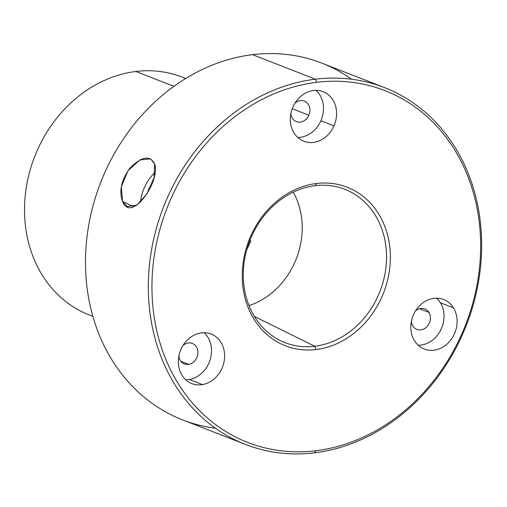 <?xml version="1.0" encoding="UTF-8"?>
<svg xmlns="http://www.w3.org/2000/svg" width="507" height="507" viewBox="0 0 507 507"><rect width="100%" height="100%" fill="white"/><g stroke="black" fill="none" stroke-linecap="round" stroke-linejoin="round"><path stroke-width="0.76" d="M140.635 202.052A26.592 14.019 116.1 0 1 155.104 172.418A26.592 14.019 -63.9 0 0 140.635 202.052M152.277 183.128A17.675 9.316 -63.9 0 0 147.334 193.287A17.675 9.316 116.1 0 1 152.277 183.128M314.739 346.262A82.292 69.865 -68.7 0 1 279.623 340.229A82.292 69.865 -68.7 0 1 245.667 254.077A82.292 69.865 -68.7 0 1 315.081 185.689A82.292 69.865 -68.7 0 1 339.24 187.444A82.292 69.865 -68.7 0 1 385.453 271.106A82.292 69.865 -68.7 0 1 314.739 346.262L254.368 316.425L314.739 346.262L316.115 349.538A85.1 72.248 -68.7 0 1 242.219 275.561A85.1 72.248 -68.7 0 1 316.469 183.49L315.081 185.689A82.292 69.865 111.3 0 0 243.278 274.718A82.292 69.865 111.3 0 0 314.739 346.262A82.292 69.865 111.3 0 0 386.543 257.226A82.292 69.865 111.3 0 0 315.081 185.689L316.469 183.49A85.1 72.248 -68.7 0 1 390.365 257.467A85.1 72.248 -68.7 0 1 316.115 349.538L314.739 346.262M248.988 305.601A74.079 62.893 111.3 0 0 293.255 192.172A74.079 62.893 -68.7 0 1 248.988 305.601M315.899 450.723A188.813 160.301 -68.7 0 1 151.942 286.582A188.813 160.301 -68.7 0 1 316.691 82.305A188.813 160.301 -68.7 0 1 480.642 246.446A188.813 160.301 -68.7 0 1 315.899 450.723L314.581 452.808A191.475 162.557 -68.7 0 1 148.317 286.354A191.475 162.557 -68.7 0 1 315.386 79.2L316.691 82.305A188.813 160.301 111.3 0 0 151.942 286.582A188.813 160.301 111.3 0 0 315.899 450.723A188.813 160.301 111.3 0 0 480.642 246.446A188.813 160.301 111.3 0 0 316.691 82.305L315.386 79.2A191.475 162.557 -68.7 0 1 481.65 245.648A191.475 162.557 -68.7 0 1 314.581 452.808L315.899 450.723M453.467 307.869A26.592 22.581 111.3 0 0 421.501 303.966A26.592 22.581 111.3 0 0 414.453 340.666A26.592 22.581 111.3 0 0 446.42 344.576A26.592 22.581 111.3 0 0 453.467 307.869A26.592 22.581 -68.7 0 1 451.414 339.126A26.592 22.581 -68.7 0 1 424.296 349.044A26.592 22.581 -68.7 0 1 414.453 340.666A26.592 22.581 -68.7 0 1 416.507 309.409A26.592 22.581 -68.7 0 1 443.631 299.498A26.592 22.581 -68.7 0 1 453.467 307.869L440.38 302.761A26.592 22.581 -68.7 0 1 440.501 330.45A26.592 22.581 -68.7 0 1 418.224 345.261A26.592 22.581 111.3 0 0 440.501 330.45A26.592 22.581 111.3 0 0 440.38 302.761L453.467 307.869M316.469 183.49A85.1 72.248 111.3 0 0 242.219 275.561A85.1 72.248 111.3 0 0 316.115 349.538A85.1 72.248 111.3 0 0 390.365 257.467A85.1 72.248 111.3 0 0 316.469 183.49M200.43 333.023A26.592 22.581 111.3 0 0 178.344 362.854A26.592 22.581 111.3 0 0 202.508 384.591A26.592 22.581 111.3 0 0 224.595 354.761A26.592 22.581 111.3 0 0 200.43 333.023A26.592 22.581 -68.7 0 1 211.134 334.037A26.592 22.581 -68.7 0 1 224.189 360.946A26.592 22.581 -68.7 0 1 202.508 384.591L189.415 379.483A26.592 22.581 -68.7 0 1 185.733 379.8A26.592 22.581 111.3 0 0 189.415 379.483A26.592 22.581 111.3 0 0 210.113 359.913A26.592 22.581 111.3 0 0 204.112 332.712A26.592 22.581 -68.7 0 1 210.113 359.913A26.592 22.581 -68.7 0 1 189.415 379.483L202.508 384.591A26.592 22.581 -68.7 0 1 191.804 383.584A26.592 22.581 -68.7 0 1 178.749 356.668A26.592 22.581 -68.7 0 1 200.43 333.023M333.993 125.85A26.592 22.581 111.3 0 0 324.112 92.109A26.592 22.581 111.3 0 0 292.907 107.078A26.592 22.581 111.3 0 0 302.787 140.813A26.592 22.581 111.3 0 0 333.993 125.85A26.592 22.581 -68.7 0 1 303.782 141.238A26.592 22.581 -68.7 0 1 292.907 107.078A26.592 22.581 -68.7 0 1 323.117 91.685A26.592 22.581 -68.7 0 1 333.993 125.85L320.899 120.736A26.592 22.581 -68.7 0 1 297.717 137.448A26.592 22.581 111.3 0 0 320.899 120.736L333.993 125.85M315.386 79.2A191.475 162.557 111.3 0 0 152.214 246.18A191.475 162.557 111.3 0 0 245.375 444.379A191.475 162.557 111.3 0 0 314.581 452.808A191.475 162.557 111.3 0 0 477.752 285.828A191.475 162.557 111.3 0 0 384.591 87.629A191.475 162.557 111.3 0 0 315.386 79.2L252.549 54.674L315.386 79.2M245.375 444.379L182.533 419.853A191.475 162.557 -68.7 0 1 89.371 221.654A191.475 162.557 -68.7 0 1 252.549 54.674A191.475 162.557 -68.7 0 1 321.755 63.102L384.591 87.629M154.641 163.856C149.869 154.971 141.624 156.403 129.906 168.153C121.344 179.985 118.885 191.031 122.523 201.298C130.654 223.752 160.713 181.981 154.641 163.856L154.103 177.463L147.207 193.503L137.08 205.031L127.187 206.609L122.523 201.298L121.312 186.83L127.986 170.682L139.761 159.971L150.623 158.862L154.641 163.856M351.655 79.25A191.475 162.557 111.3 0 0 252.549 54.674A191.475 162.557 111.3 0 0 86.526 241.256A191.475 162.557 111.3 0 0 215.469 428.231M428.935 312.382L419.53 308.712L428.935 312.382A10.996 9.335 -68.7 0 1 428.085 325.304A10.996 9.335 -68.7 0 1 416.874 329.404A10.996 9.335 -68.7 0 1 412.806 325.938A10.996 9.335 -68.7 0 1 411.354 321.508A10.996 9.335 111.3 0 0 412.806 325.938A10.996 9.335 111.3 0 0 426.019 327.554A10.996 9.335 111.3 0 0 428.935 312.382A10.996 9.335 111.3 0 0 415.461 310.994A10.996 9.335 -68.7 0 1 424.866 308.921A10.996 9.335 -68.7 0 1 428.935 312.382M188.807 364.356L180.841 361.25L188.807 364.356A10.996 9.335 -68.7 0 1 184.383 363.944A10.996 9.335 -68.7 0 1 178.863 356.047A10.996 9.335 111.3 0 0 188.807 364.356A10.996 9.335 111.3 0 0 197.939 352.029A10.996 9.335 111.3 0 0 187.951 343.043A10.996 9.335 -68.7 0 1 192.375 343.461A10.996 9.335 -68.7 0 1 197.768 354.583A10.996 9.335 -68.7 0 1 188.807 364.356M182.97 345.533A10.996 9.335 -68.7 0 1 187.951 343.043A10.996 9.335 111.3 0 0 182.97 345.533M308.852 115.235A10.996 9.335 -68.7 0 1 296.361 121.591A10.996 9.335 -68.7 0 1 290.847 113.695A10.996 9.335 111.3 0 0 298.591 122.111A10.996 9.335 111.3 0 0 308.852 115.235L292.228 108.745L308.852 115.235A10.996 9.335 111.3 0 0 306.697 102.528A10.996 9.335 111.3 0 0 294.947 103.181A10.996 9.335 -68.7 0 1 304.352 101.108A10.996 9.335 -68.7 0 1 308.852 115.235M92.863 316.349L89.226 314.929A127.65 108.371 -68.7 0 1 27.112 182.793A127.65 108.371 -68.7 0 1 135.895 71.474L173.939 86.323L135.895 71.474A127.65 108.371 -68.7 0 1 182.032 77.096L185.676 78.515M135.895 71.474A127.65 108.371 111.3 0 0 26.706 185.011A127.65 108.371 111.3 0 0 92.838 316.254M316.089 90.36A26.592 22.581 -68.7 0 1 320.899 120.736A26.592 22.581 111.3 0 0 316.089 90.36M436.603 298.173A26.592 22.581 -68.7 0 1 440.38 302.761A26.592 22.581 111.3 0 0 436.603 298.173M133.696 206.78L122.523 201.298L133.696 206.78M249.862 240.489L250.832 240.971L246.744 249.818M250.832 240.971L249.824 240.578"/></g></svg>
